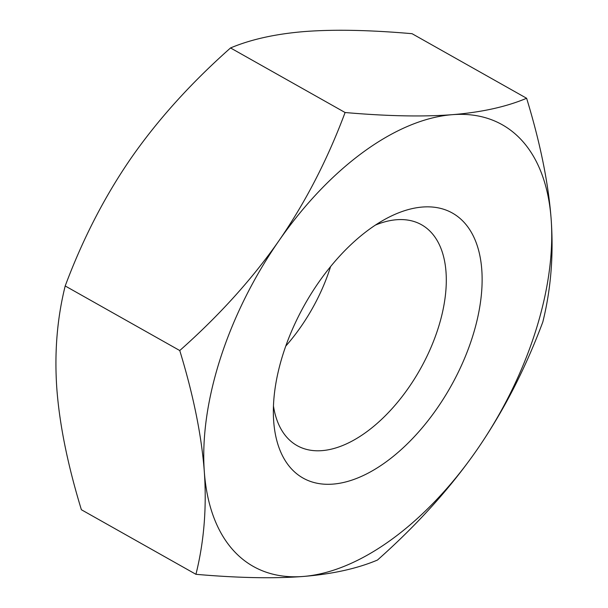 <?xml version="1.0" encoding="UTF-8"?>
<svg xmlns="http://www.w3.org/2000/svg" width="608" height="608" viewBox="0 0 608 608"><rect width="100%" height="100%" fill="white"/><g stroke="black" fill="none" stroke-linecap="round" stroke-linejoin="round"><path stroke-width="0.91" d="M476.604 450.323A253.506 139.551 119.4 0 0 534.949 333.222A253.506 139.551 119.4 0 0 551.175 219.427A253.506 139.551 119.4 0 0 452.322 114.676A253.506 139.551 119.4 0 0 278.89 240.814A253.506 139.551 119.4 0 0 220.544 357.914A253.506 139.551 119.4 0 0 204.318 471.709C201.62 435.678 193.435 395.284 179.755 350.542C219.169 315.613 252.214 279.034 278.89 240.814C305.383 202.487 327.454 159.722 345.093 112.518C387.296 116.196 423.039 116.918 452.322 114.676C481.422 112.328 506.183 106.864 526.619 98.268C540.292 143.009 548.484 183.396 551.175 219.427C553.683 255.36 550.894 289.56 542.8 322.035C525.16 369.231 503.097 411.996 476.604 450.323C449.92 488.551 416.875 525.122 377.462 560.052C357.033 568.647 332.264 574.119 303.172 576.468A253.506 139.551 119.4 0 0 476.604 450.323M526.619 98.268L412.057 33.691C369.854 30.012 334.111 29.298 304.828 31.532C275.736 33.881 250.967 39.353 230.538 47.948C191.125 82.878 158.08 119.449 131.396 157.677C104.903 196.004 82.84 238.769 65.2 285.965C57.106 318.44 54.317 352.64 56.825 388.573C59.516 424.604 67.708 464.991 81.381 509.732L195.943 574.309C204.03 541.842 206.826 507.642 204.318 471.709A253.506 139.551 119.4 0 0 303.172 576.468C273.889 578.702 238.146 577.988 195.943 574.309M330.585 266.585A126.753 69.776 -60.6 0 1 330.068 268.212A126.753 69.776 -60.6 0 1 285.752 346.112M375.425 225.082A126.753 69.776 -60.6 0 1 421.557 224.762A126.753 69.776 -60.6 0 1 437.912 329.004A126.753 69.776 -60.6 0 1 297.069 445.596A126.753 69.776 -60.6 0 1 273.456 405.969M283.427 352.974A152.106 83.729 119.4 0 0 273.501 418.076A152.106 83.729 119.4 0 0 357.55 478.04A152.106 83.729 119.4 0 0 472.066 338.162A152.106 83.729 119.4 0 0 385.806 218.842A152.106 83.729 119.4 0 0 283.427 352.974M179.755 350.542L65.2 285.965M345.093 112.518L230.538 47.948"/></g></svg>
